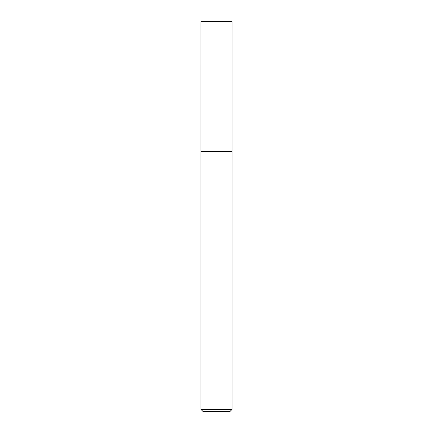 <?xml version="1.0" encoding="UTF-8"?>
<svg xmlns="http://www.w3.org/2000/svg" width="433" height="433" viewBox="0 0 433 433"><rect width="100%" height="100%" fill="white"/><g stroke="black" fill="none" stroke-linecap="round" stroke-linejoin="round"><path stroke-width="0.65" d="M200.928 151.55L232.072 151.55L232.072 21.65L200.928 21.65L200.912 151.637L232.072 151.55M232.088 409.369L230.107 411.35L202.893 411.35L200.912 409.369L232.088 409.369L232.088 151.637M200.912 409.369L200.912 151.637"/></g></svg>
